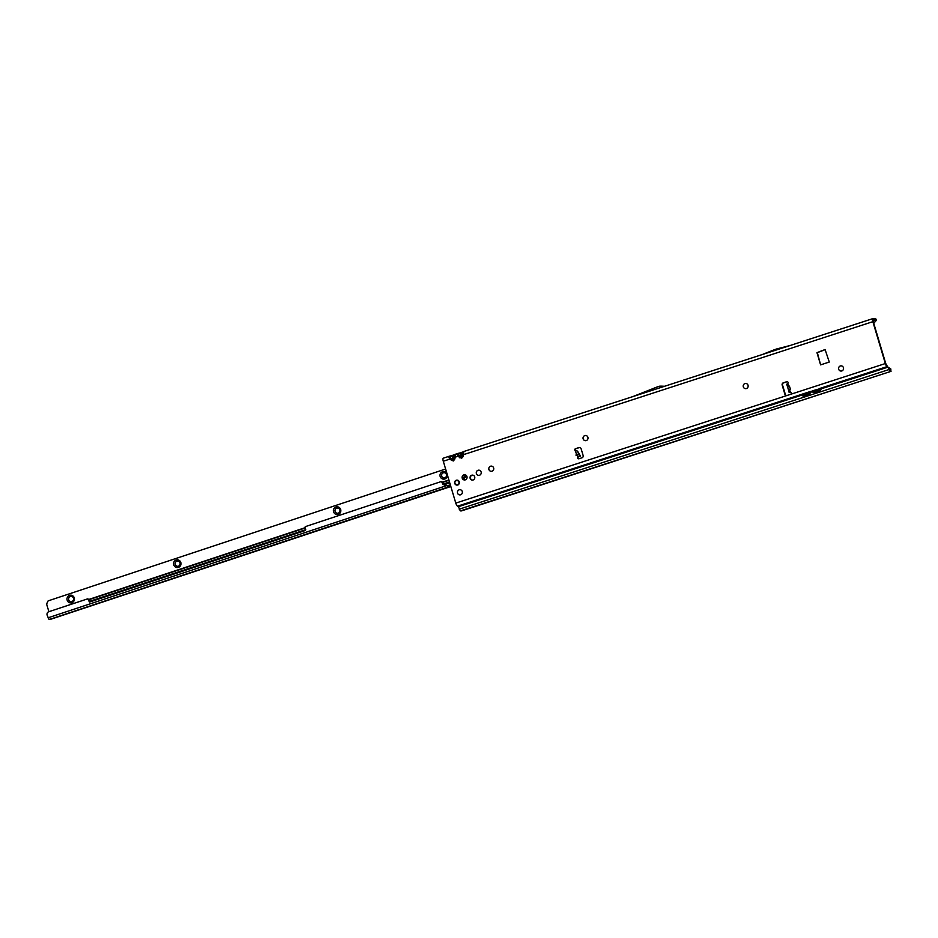 <?xml version="1.0" encoding="UTF-8"?>
<svg xmlns="http://www.w3.org/2000/svg" width="938" height="938" viewBox="0 0 938 938"><rect width="100%" height="100%" fill="white"/><g stroke="black" fill="none" stroke-linecap="round" stroke-linejoin="round"><path stroke-width="1.41" d="M841.105 371.061A2.603 2.486 89.4 0 1 838.713 369.232A2.603 2.486 89.4 0 1 841.046 365.855A2.603 2.486 89.4 0 1 843.438 367.684A2.603 2.486 89.4 0 1 841.093 371.061A2.603 2.486 89.4 0 1 838.689 369.232A2.603 2.486 89.4 0 1 841.034 365.855M745.71 388.66A2.603 2.486 89.4 0 1 743.318 386.831A2.603 2.486 89.4 0 1 745.663 383.454A2.603 2.486 89.4 0 1 748.043 385.284A2.603 2.486 89.4 0 1 745.698 388.66A2.603 2.486 89.4 0 1 743.295 386.831A2.603 2.486 89.4 0 1 745.64 383.454M585.57 440.684A2.603 2.486 89.4 0 1 583.178 438.855A2.603 2.486 89.4 0 1 585.511 435.478A2.603 2.486 89.4 0 1 587.903 437.307A2.603 2.486 89.4 0 1 585.547 440.684A2.603 2.486 89.4 0 1 583.143 438.855A2.603 2.486 89.4 0 1 585.5 435.478M491.313 471.31A2.603 2.486 89.4 0 1 488.921 469.481A2.603 2.486 89.4 0 1 491.254 466.104M478.802 475.367A2.603 2.486 89.4 0 1 476.41 473.538A2.603 2.486 89.4 0 1 478.743 470.161A2.603 2.486 89.4 0 1 481.135 472.002A2.603 2.486 89.4 0 1 478.79 475.367A2.603 2.486 89.4 0 1 476.387 473.538A2.603 2.486 89.4 0 1 478.732 470.161M459.925 494.901A2.603 2.486 89.4 0 1 457.533 493.071A2.603 2.486 89.4 0 1 459.866 489.695A2.603 2.486 89.4 0 1 462.258 491.524A2.603 2.486 89.4 0 1 459.901 494.901A2.603 2.486 89.4 0 1 457.498 493.071A2.603 2.486 89.4 0 1 459.855 489.695M488.897 469.481A2.603 2.486 89.4 0 1 491.242 466.104A2.603 2.486 89.4 0 1 493.646 467.933A2.603 2.486 89.4 0 1 491.301 471.31A2.603 2.486 89.4 0 1 488.897 469.481M464.802 479.963A2.603 2.486 89.4 0 1 464.756 474.78M462.2 478.146A2.603 2.486 89.4 0 1 464.556 474.769A2.603 2.486 89.4 0 1 466.96 476.598A2.603 2.486 89.4 0 1 464.603 479.975A2.603 2.486 89.4 0 1 462.2 478.146M472.646 480.08A2.486 2.38 89.4 0 1 472.6 475.12M470.149 478.345A2.486 2.38 89.4 0 1 472.4 475.109A2.486 2.38 89.4 0 1 474.698 476.867A2.486 2.38 89.4 0 1 472.447 480.092A2.486 2.38 89.4 0 1 470.149 478.345M455.082 484.078L455.106 484.008A2.427 2.322 89.4 0 1 454.684 482.589L455.106 481.839A0.915 0.879 89.4 0 1 455.153 481.147L455.165 481.135A2.427 2.322 89.4 0 1 455.458 480.807L455.469 480.795A0.915 0.879 89.4 0 1 455.927 480.655A2.486 2.38 89.4 0 1 456.747 480.209M454.719 483.351A2.486 2.38 89.4 0 1 456.97 480.127A2.486 2.38 89.4 0 1 459.268 481.874A2.486 2.38 89.4 0 1 457.017 485.098A2.486 2.38 89.4 0 1 454.719 483.351M578.898 458.788A1.137 1.09 89.4 0 1 578.101 457.169L576.893 455.106L575.944 455.129L576.647 454.461L575.135 450.603A1.137 1.09 89.4 0 1 575.557 448.681L578.934 447.59A1.829 1.747 89.4 0 1 581.126 448.786L583.131 455.505A1.829 1.747 89.4 0 1 581.982 457.791L579.016 458.752A1.137 1.09 89.4 0 1 577.702 457.169L580.141 456.255L580.083 455.493L577.503 451.096L575.862 450.744M576.893 455.106L579.297 454.144L576.647 454.461M458.025 453.394L458.131 453.359A1.641 1.02 -102.8 0 0 458.025 453.394L457.216 454.426L458.002 456.454L461.625 458.272L461.437 457.158L460.746 456.665L459.679 457.791M457.216 454.426A1.641 1.208 0.4 0 1 458.483 454.414L459.081 453.84A1.641 1.02 -102.8 0 0 458.131 453.359L459.808 452.984A1.641 1.02 77.2 0 1 460.769 453.453L461.942 453.077L461.437 457.158M449.689 456.103L449.794 456.067A1.641 1.02 -102.8 0 0 449.689 456.103L448.88 457.146L449.665 459.163L453.289 460.98L453.101 459.866L452.397 459.374L451.33 460.499M448.88 457.146A1.641 1.208 0.4 0 1 450.134 457.123L450.744 456.548A1.641 1.02 -102.8 0 0 449.794 456.067L451.471 455.692A1.641 1.02 77.2 0 1 452.421 456.161L453.605 455.786L453.101 459.866M790.007 392.494L789.175 392.494L790.3 392.143A1.137 1.09 89.4 0 1 790.464 394.359L787.088 395.461A1.829 1.747 89.4 0 1 784.895 394.265L782.163 385.108A1.829 1.747 89.4 0 1 783.312 382.821L786.689 381.719A1.137 1.09 89.4 0 1 787.768 383.642L786.783 384.228M811.382 391.345L810.291 391.533L809.529 393.057A3.658 3.494 -90.6 0 1 807.466 394.851L804.546 395.789A3.658 3.494 -90.6 0 1 801.884 395.543L800.431 394.734L810.291 391.521A3.201 0.891 72 0 0 810.373 391.533L813.258 390.829A2.286 2.181 -90.6 0 0 814.923 390.994L817.842 390.044A2.286 2.181 -90.6 0 0 819.12 388.93L812.953 390.665M819.284 388.602L821.043 388.027A3.201 0.891 72 0 0 821.125 388.039L887.184 366.582A3.201 0.891 -108 0 1 885.343 363.545L872.856 321.675A3.201 0.891 -108 0 1 872.809 318.627A3.201 0.891 -108 0 1 872.879 318.615L875.517 318.592L876.397 319.577L876.315 320.409L873.079 320.819M449.384 456.208L443.322 458.178A3.201 0.891 72 0 0 443.24 458.19A3.201 0.891 72 0 0 443.299 461.238L455.786 503.096A3.201 0.891 72 0 0 457.627 506.145L458.401 506.696L801.38 395.261M818.909 389.27L813.996 390.865A2.286 2.181 -90.6 0 0 814.63 391.064M821.043 388.051L820.949 389.551A3.658 3.494 -90.6 0 1 818.897 391.345L815.978 392.295A3.658 3.494 -90.6 0 1 814.97 392.459L814.313 392.459A3.658 3.494 -90.6 0 0 815.31 392.295L818.229 391.345A3.658 3.494 -90.6 0 0 820.281 389.563L821.043 388.027L887.184 366.582M821.336 388.778L887.958 367.133L887.606 366.582M802.611 394.019L803.163 394.323A2.286 2.181 -90.6 0 0 803.233 394.359L808.157 392.764M810.291 391.521L810.186 393.045A3.658 3.494 -90.6 0 1 808.134 394.839L805.214 395.789A3.658 3.494 -90.6 0 1 804.218 395.953L803.549 395.953M888.52 367.637A2.744 2.544 115.8 0 1 889.072 367.919L890.643 369.537L889.482 370.053L885.742 363.534L873.266 321.675L873.231 319.928L875.904 319.893M820.598 364.87L829.274 362.045L825.088 349.534L816.963 352.653L820.598 364.87L817.361 352.653L825.405 349.557M787.768 383.642L788.459 385.94L787.369 386.21L789.433 386.093L790.347 389.141L788.624 390.642L789.175 392.494M789.479 392.319L790.3 392.143L789.62 389.845M787.369 386.21L788.659 390.548M789.984 392.506L790.675 392.283L789.984 392.506M578.101 457.169L578.992 456.384M578.289 456.794L578.957 456.759M575.768 450.932L575.533 450.603A1.137 1.09 89.4 0 1 575.955 448.681L579.332 447.59A1.829 1.747 89.4 0 1 579.637 447.52M786.783 395.531A1.829 1.747 89.4 0 1 785.294 394.253L782.562 385.096A1.829 1.747 89.4 0 1 783.711 382.81L787.088 381.719A1.137 1.09 89.4 0 1 787.205 381.684M457.216 485.087A2.486 2.38 89.4 0 1 456.841 485.028A0.915 0.879 -90.6 0 0 457.685 484.735L457.779 484.794A1.008 0.961 89.4 0 1 457.357 485.075M872.856 321.675L463.63 454.625L463.653 451.565A1.641 1.548 59.7 0 0 463.29 451.717L463.29 451.717A1.641 1.548 59.7 0 0 462.586 452.702L461.918 456.278L462.985 456.724L463.63 454.625L462.575 454.191M872.809 318.627L463.653 451.553L872.739 318.662M459.081 453.84L460.769 453.453L460.746 456.665L459.069 455.329L455.282 457.345L455.305 454.273A1.641 1.548 59.7 0 0 454.942 454.426L454.942 454.426A1.641 1.548 59.7 0 0 454.238 455.411L453.582 458.987L454.637 459.432L455.282 457.345L454.226 456.9M457.721 453.5L455.305 454.273M890.479 368.892L891.041 371.342L460.312 510.929L458.401 506.696M887.958 367.133L889.869 371.366M460.312 510.929L891.041 371.342M888.978 367.86A2.744 2.544 115.8 0 1 889.529 368.142L890.948 369.115M450.744 456.548L452.421 456.161L452.397 459.374L450.732 458.037L449.665 459.163L443.299 461.238M457.861 453.429L454.309 454.801A1.641 1.548 59.7 0 0 453.605 455.786L454.238 455.411M454.672 454.649L451.366 455.727A1.641 1.02 77.2 0 1 451.471 455.692L454.309 454.801M463.653 451.553L462.657 452.093A1.641 1.548 59.7 0 0 461.942 453.077L462.586 452.702M463.009 451.94L459.714 453.019A1.641 1.02 77.2 0 1 459.808 452.984L462.657 452.093M876.315 320.409L873.747 323.317M661.853 386.163A1.829 1.747 89.4 0 1 662.052 386.163L664.55 386.28M632.962 396.551L656.846 387.077A1.829 1.747 89.4 0 1 656.94 387.042L659.355 386.257A1.829 1.747 89.4 0 1 659.965 386.175L664.221 386.397M762.242 354.541L774.753 349.593A1.829 1.747 89.4 0 1 774.858 349.546L776.828 348.913A1.829 1.747 89.4 0 1 776.934 348.877L789.937 345.547M788.155 386.843L789.433 386.093M789.057 389.891L790.347 389.141M813.375 390.525L813.926 390.829A2.286 2.181 -90.6 0 0 813.996 390.865M802.189 394.159L802.494 394.323A2.286 2.181 -90.6 0 0 804.159 394.488L807.079 393.538A2.286 2.181 -90.6 0 0 808.368 392.424L808.521 392.096M803.233 394.359A2.286 2.181 -90.6 0 0 803.866 394.558M811.194 391.252L812.648 392.049A3.658 3.494 -90.6 0 0 814.313 392.459M458.612 480.795L458.623 481.264A0.915 0.879 89.4 0 1 459.163 481.663L459.163 481.663A2.427 2.322 89.4 0 1 459.28 482.109L459.303 482.12A0.915 0.879 89.4 0 1 459.069 482.777L459.374 482.777M457.252 484.676L457.334 484.735A0.915 0.879 89.4 0 1 456.736 485.028L456.712 485.016A2.427 2.322 89.4 0 1 456.29 484.923L456.29 484.923A0.915 0.879 89.4 0 1 455.868 484.395L455.915 484.36A0.821 0.786 -90.6 0 0 456.302 484.84A2.345 2.239 -90.6 0 0 456.7 484.946A0.821 0.786 -90.6 0 0 457.252 484.676L458.096 484.653A2.345 2.239 -90.6 0 0 459.034 483.609L458.764 482.953L459.257 483.562M454.684 482.589L454.754 482.589A2.345 2.239 -90.6 0 0 455.153 483.961L455.915 484.36M458.764 482.953L458.987 482.718A0.821 0.786 -90.6 0 0 459.186 482.132A2.345 2.239 -90.6 0 0 459.069 481.71A0.821 0.786 -90.6 0 0 458.576 481.358L458.131 480.596A2.345 2.239 -90.6 0 0 456.794 480.279L456.079 480.76A0.821 0.786 -90.6 0 0 455.493 480.866L455.927 480.655A0.915 0.879 89.4 0 1 456.126 480.678L456.806 480.197A2.427 2.322 89.4 0 1 458.178 480.526L458.319 480.408M458.354 480.537L458.272 481.276M459.28 483.68L459.116 483.633A2.427 2.322 89.4 0 1 458.154 484.723L458.26 484.829M447.391 474.933A3.881 3.717 89.4 0 1 440.156 476.481A3.881 3.717 89.4 0 1 446.934 473.432M444.084 477.911A2.603 2.486 -90.6 0 0 446.441 474.522A2.603 2.486 -90.6 0 0 444.037 472.705A2.603 2.486 -90.6 0 0 441.692 476.094A2.603 2.486 -90.6 0 0 444.084 477.911A2.603 2.486 89.4 0 1 441.716 476.094A2.603 2.486 89.4 0 1 444.049 472.705M333.588 511.831A3.881 3.717 89.4 0 1 336.003 506.966A3.881 3.717 89.4 0 1 340.67 509.486A3.881 3.717 89.4 0 1 338.255 514.364A3.881 3.717 89.4 0 1 333.588 511.831M339.873 509.873A2.603 2.486 -90.6 0 0 337.469 508.056A2.603 2.486 -90.6 0 0 335.124 511.445A2.603 2.486 -90.6 0 0 337.528 513.262A2.603 2.486 -90.6 0 0 339.873 509.873M173.741 564.864A3.881 3.717 89.4 0 1 176.156 559.986A3.881 3.717 89.4 0 1 180.823 562.507A3.881 3.717 89.4 0 1 178.408 567.384A3.881 3.717 89.4 0 1 173.741 564.864M177.692 566.282A2.603 2.486 89.4 0 1 175.3 564.465A2.603 2.486 -90.6 0 0 177.681 566.282A2.603 2.486 -90.6 0 0 180.026 562.894A2.603 2.486 -90.6 0 0 177.622 561.076A2.603 2.486 -90.6 0 0 175.277 564.465A2.603 2.486 89.4 0 1 177.634 561.076M67.173 600.203A3.881 3.717 89.4 0 1 69.588 595.337A3.881 3.717 89.4 0 1 74.254 597.858A3.881 3.717 89.4 0 1 71.839 602.735A3.881 3.717 89.4 0 1 67.173 600.203M71.112 601.633A2.603 2.486 -90.6 0 0 73.457 598.245A2.603 2.486 -90.6 0 0 71.065 596.427A2.603 2.486 -90.6 0 0 68.709 599.816A2.603 2.486 -90.6 0 0 71.112 601.633A2.603 2.486 89.4 0 1 68.744 599.816A2.603 2.486 89.4 0 1 71.077 596.427M337.539 513.262A2.603 2.486 89.4 0 1 335.147 511.445A2.603 2.486 89.4 0 1 337.481 508.056M49.022 619.408L47.135 615.164A2.744 2.626 -108 0 1 48.764 611.74L87.07 599.042A0.915 0.879 -108 0 0 87.07 599.042A0.915 0.879 -108 0 1 88.184 599.628L89.462 602.09L305.507 530.427L305.061 527.684A0.915 0.879 -108 0 1 305.6 526.546L440.473 481.804A1.372 1.313 72 0 1 442.161 482.695L442.584 483.973A0.915 0.879 -108 0 0 443.17 484.559L449.583 486.541L49.515 619.408M48.014 617.825L446.523 485.638L449.185 485.239L449.583 486.541L450.732 486.165M463.911 479.717L463.607 478.509A0.915 0.844 115.7 0 1 463.583 478.274L464.767 476.234A2.744 1.688 -31.5 0 0 465.471 474.945M464.357 479.893L464.064 478.732A0.915 0.844 115.7 0 1 464.04 478.497L462.762 478.544M445.62 469.012L48.131 600.871L47.064 603.028A2.744 2.626 -90.6 0 0 46.9 605.116L48.905 611.693M466.057 475.742A2.744 1.688 148.5 0 1 465.33 477.149L464.767 476.234M464.04 478.497L465.33 477.149M464.427 478.122L463.864 477.196L462.504 477.653M464.228 478.263L463.677 477.559M50.347 619.373L450.838 486.517L50.3 619.397M449.185 485.239L450.346 484.852M449.314 486.599L448.962 485.298M440.848 481.686L440.837 481.686A1.372 1.313 72 0 1 442.513 482.578L442.947 483.856A0.915 0.879 -108 0 0 443.533 484.442L446.887 485.521M89.778 601.985L88.547 599.511A0.915 0.879 -108 0 0 87.433 598.913L87.433 598.913M579.297 454.32L576.155 455.235M790.464 394.359L885.343 363.545M455.786 503.096L787.088 395.461M457.627 506.145L800.466 394.757M803.667 394.523L807.724 393.198M810.584 392.272L812.144 391.767M814.43 391.029L818.475 389.704M800.618 394.839L458.049 506.133M461.625 458.272L462.985 456.724M453.289 460.98L454.637 459.432M579.532 456.267L578.875 454.578M578.535 453.734L577.503 451.096M451.366 455.727L449.9 456.056M459.714 453.019L458.236 453.347M459.21 509.182L888.767 369.619M471.451 507.657L890.994 371.354M890.643 369.537L889.353 369.959M450.732 458.037L450.134 457.123M459.069 455.329L458.483 454.414M659.965 386.175L662.052 386.163M579.168 453.992L576.026 454.907M813.258 390.829L813.926 390.829M802.494 394.323L803.163 394.323M815.31 392.295L815.978 392.295M818.229 391.345L818.897 391.345M820.281 389.563L820.949 389.551M804.546 395.789L805.214 395.789M807.466 394.851L808.134 394.839M809.529 393.057L810.186 393.045M459.245 483.422L459.362 482.836M455.469 480.795L455.493 480.866A2.345 2.239 -90.6 0 0 455.211 481.194A0.821 0.786 -90.6 0 0 455.153 481.815L454.778 482.507M455.95 480.631A1.008 0.961 89.4 0 1 456.525 480.584L456.712 480.631M456.278 484.923L455.821 484.043M455.165 481.147L455.094 481.839M450.768 486.294L49.503 619.408L450.768 486.294M444.26 484.676L449.748 482.859M448.892 479.998L442.314 482.179M305.073 527.707L88.559 599.534M88.653 599.828L305.167 528M442.478 482.46L448.985 480.291M464.427 474.839L463.689 475.144M89.204 601.481L305.718 529.665M443.064 484.102L449.478 481.968M449.877 486.447L449.478 485.145M450.803 486.376L49.784 619.408M786.701 384.217L787.263 386.069M449.525 456.149L443.24 458.19M461.484 510.905L471.497 507.657M659.86 386.175L661.947 386.151M790.605 392.143L789.562 392.307"/></g></svg>
